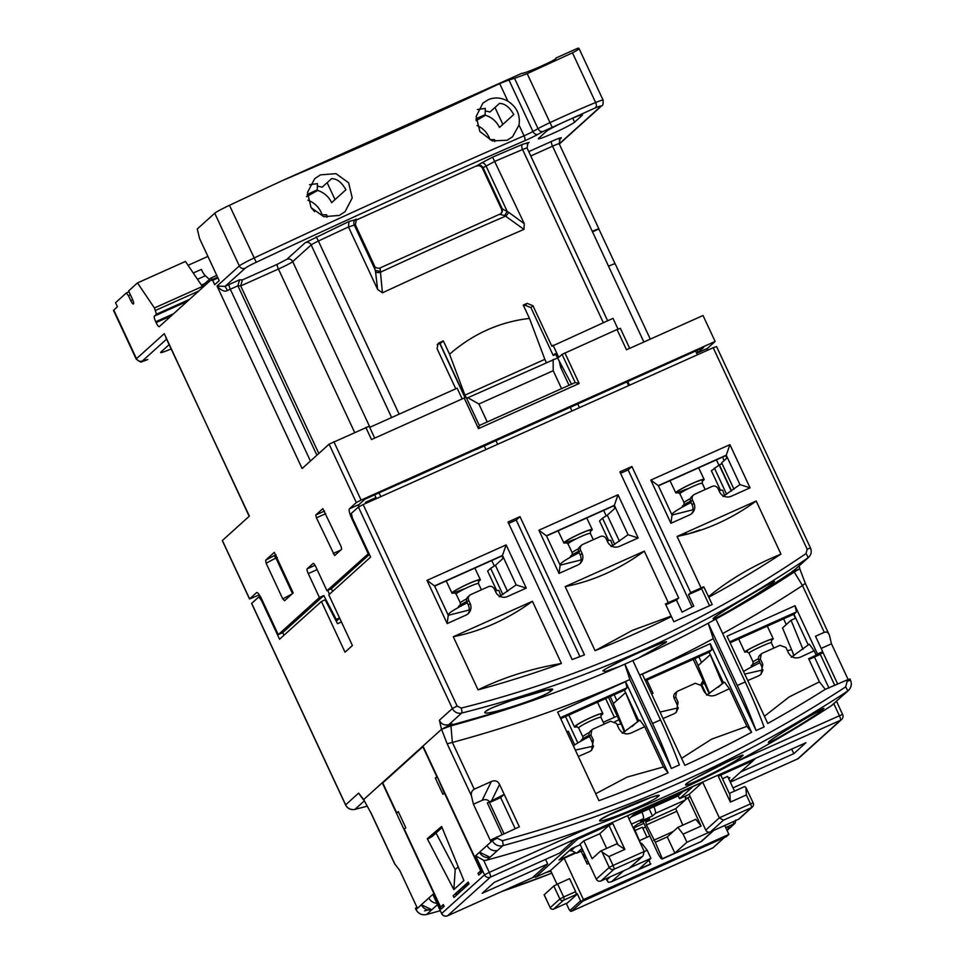 <?xml version="1.0" encoding="UTF-8"?>
<svg xmlns="http://www.w3.org/2000/svg" width="964" height="964" viewBox="0 0 964 964"><rect width="100%" height="100%" fill="white"/><g stroke="black" fill="none" stroke-linecap="round" stroke-linejoin="round"><path stroke-width="1.45" d="M466.648 398.277L557.517 357.945M376.418 498.629L374.659 494.845M559.241 361.283L560.674 367.392L562.048 366.778M561.566 388.637L553.203 370.706L478.879 404.012L487.23 421.943M553.203 370.706L553.155 359.439M467.757 397.698L478.879 404.012M380.852 496.641L379.081 492.857M626.841 381.84L628.6 385.624M579.448 407.652L577.689 403.868M569.025 385.299L560.674 367.392M495.894 440.512L497.665 444.296M571.989 410.989L570.218 407.218M484.253 445.934L485.94 449.549M695.659 351.004L697.418 354.788M627.721 381.443L629.48 385.226M671.474 795.999L702.696 782.153L689.127 794.396L705.769 830.076A3.591 3.494 47.9 0 0 710.48 831.884L738.448 819.352L751.414 807.651A3.591 0.771 -114.1 0 0 750.51 803.868L753.161 802.891L745.919 787.576A8.965 1.94 65.9 0 0 744.377 786.684L729.326 793.432M534.659 875.686L535.394 877.264L577.605 839.186L577.171 838.258M738.448 819.352A3.591 3.494 47.9 0 0 739.34 818.773L752.306 807.073A3.591 3.494 -132.1 0 1 751.414 807.651L723.446 820.183L710.48 831.884M689.127 794.396L679.536 798.686L678.222 795.854L631.155 816.942M596.282 879.132L609.248 867.443L602.066 852.031A8.965 1.94 -114.1 0 0 600.512 851.152A8.965 1.94 -114.1 0 0 600.403 851.224L592.113 858.707L583.786 840.861L580.015 844.259L596.282 879.132A3.591 3.494 47.9 0 0 600.994 880.951L628.962 868.419A3.591 3.494 47.9 0 0 629.854 867.829L643 855.972L644.217 851.489L627.576 815.809L658.749 801.843L636.156 812.423L629.01 818.882M730.025 781.515L753.426 760.403L752.992 759.475M718.264 776.153L720.855 775.273L729.929 794.734L730.363 802.108L718.264 776.153L753.426 760.403M702.696 782.153L719.337 817.834L723.446 820.183M670.209 796.565L671.534 796.119M577.605 839.186L612.767 823.425L624.877 849.38L618.044 844.862A8.965 1.94 -114.1 0 0 616.502 843.982A8.965 1.94 -114.1 0 0 616.382 844.066M583.786 840.861L599.777 833.703L608.971 825.401L612.767 823.425M535.394 877.264L550.577 870.468L564.145 858.225L575.966 852.923M575.303 852.67L558.951 859.996L571.616 848.573L580.232 844.717M557.023 884.289L550.577 870.468M722.47 778.719L727.639 776.406L734.508 791.107M728.519 778.273L729.856 777.671L728.712 778.707M633.794 814.556L676.873 795.252L679.222 793.131M683.223 791.336L678.222 795.854M705.769 830.076L719.337 817.834L750.51 803.868L746.353 794.951L745.919 787.576M679.536 798.686L692.104 787.359L670.522 797.023M628.962 868.419L643 855.972M602.066 852.031L608.887 856.538L624.877 849.38M618.044 844.862L608.971 825.401M599.777 833.703L606.633 848.404M581.147 851.188L587.172 864.081L588.896 863.31M639.337 840.704L649.808 836.017M724.735 825.497L728.88 834.414L583.425 899.581L564.145 858.225M583.425 899.581L581.015 901.762L577.231 893.652L576.327 894.471L575.653 891.628L563.663 897.002L557.614 884.024L569.604 878.65L575.653 891.628M557.614 884.024L553.806 886L544.19 894.773M728.88 834.414L726.47 836.583L581.015 901.762M676.583 794.312L676.873 795.252M727.013 830.39L734.423 823.702L725.687 827.546M576.327 894.471L563.398 900.328L553.661 909.076M728.639 827.474L727.928 827.739M633.131 827.727L637.469 824.1L649.459 818.725L645.772 822.063L646.446 824.895L655.303 842.259L662.413 858.888A8.074 1.747 65.9 0 1 662.304 858.96A8.074 1.747 65.9 0 1 657.653 852.815L643.084 821.581M655.303 842.259L667.281 836.897L674.848 853.116L686.91 842.235L683.127 834.125L701.117 826.064L687.874 797.674L686.525 798.903L685.235 796.144M653.917 806.735A7.17 1.554 65.9 0 1 655.339 813.423L652.483 816.002L649.158 808.868M652.483 816.002L640.494 821.376L643.35 818.798A7.17 1.554 -114.1 0 0 641.94 812.11M572.592 848.139L570.399 850.115A2.687 2.627 47.9 0 0 570.23 849.826M582.883 850.405L576.665 853.2L570.399 850.115M633.782 827.425L640.843 843.946M650.206 864.359A8.074 1.747 -114.1 0 0 650.314 864.334A8.074 1.747 -114.1 0 0 650.423 864.262L649.085 860.021M674.848 853.116L662.858 858.49M645.772 822.063L675.74 808.627L682.801 825.148M675.74 808.627L685.308 799.987A7.17 1.554 -114.1 0 0 684.982 796.252M687.874 797.674L690.188 796.65M581.955 848.416L576.665 853.2M606.356 878.541L608.284 882.301L611.224 881.843M650.869 863.852L638.891 869.227L650.953 858.346L629.926 867.769M702.322 840.162L701.406 841.439L662.304 858.96M667.281 836.897L677.837 827.377L683.127 834.125M701.117 826.064L695.827 819.316L677.837 827.377M575.122 847.007L570.772 850.935M644.241 851.549L647.169 850.236L650.953 858.346M647.169 850.236L641.879 843.488L640.723 844.006M709.347 832.173L686.91 842.235M566.495 542.636A15.701 1.482 -25.3 0 1 563.868 542.997A15.701 1.482 -25.3 0 1 580.509 533.514A15.701 1.482 -25.3 0 1 592.233 529.561A15.701 1.482 -25.3 0 1 590.293 531.369M566.242 542.587A15.026 1.422 -25.3 0 1 564.663 542.274L564.711 542.226C567.049 540.238 572.279 537.37 580.4 533.634C588.341 530.176 592.029 529.055 591.438 530.284L591.39 530.321A15.026 1.422 -25.3 0 1 590.414 531.14M612.73 545.672L610.827 540.539A27.799 2.615 154.7 0 0 607.139 540.864M578.581 551.312A15.701 1.482 154.7 0 0 570.363 556.71L570.58 557.18M579.171 552.673A27.799 2.615 154.7 0 0 560.578 564.338L560.976 565.024M581.268 851.441L583.003 850.658M633.71 827.943L643.916 823.364M634.649 830.667L642.361 827.22L647.037 837.258M642.831 828.233L645.603 826.991M586.208 857.526L585.22 857.972L583.702 854.731L582.955 855.068M583.702 854.731L584.546 853.971M585.22 857.972L586.064 857.213M747.04 651.628A15.701 1.072 -25 0 1 744.774 652.074A15.701 1.072 -25 0 1 745.015 651.712A15.701 1.072 -25 0 1 760.102 643.759A15.701 1.072 -25 0 1 773.224 638.807A15.701 1.072 -25 0 1 772.983 639.18A15.701 1.072 -25 0 1 771.429 640.253M746.799 651.604L745.654 651.399A15.026 1.024 -25 0 1 761.644 643.121A15.026 1.024 -25 0 1 772.393 639.445L771.562 640.06M759.222 661.051A15.701 1.072 155 0 0 751.45 665.497A15.701 1.072 155 0 0 751.209 665.859L751.679 666.883M793.854 655.641L791.769 649.929A27.799 1.892 155 0 0 787.468 650.808M759.994 662.702A27.799 1.892 155 0 0 743.533 671.498M566.471 903.81L569.097 909.522L566.471 903.81L577.388 893.965M454.61 592.776A15.701 1.482 -25.3 0 1 451.971 593.125A15.701 1.482 -25.3 0 1 468.625 583.654A15.701 1.482 -25.3 0 1 480.349 579.701A15.701 1.482 -25.3 0 1 478.409 581.509M454.357 592.715A15.026 1.422 -25.3 0 1 452.779 592.414L452.815 592.366C455.165 590.366 460.394 587.498 468.516 583.774C476.457 580.304 480.132 579.195 479.554 580.412L479.506 580.461A15.026 1.422 -25.3 0 1 478.53 581.268M500.846 595.8L498.942 590.679A27.799 2.615 154.7 0 0 495.255 590.992M466.684 601.44A15.701 1.482 154.7 0 0 458.478 606.85L458.695 607.32M467.275 602.813A27.799 2.615 154.7 0 0 448.682 614.466L449.091 615.165M678.379 492.508A15.701 1.482 -25.3 0 1 675.752 492.857A15.701 1.482 -25.3 0 1 692.393 483.386A15.701 1.482 -25.3 0 1 704.13 479.421A15.701 1.482 -25.3 0 1 702.178 481.241M678.126 492.447A15.026 1.422 -25.3 0 1 676.547 492.146L676.595 492.098C678.933 490.098 684.175 487.23 692.297 483.494C700.238 480.036 703.913 478.927 703.322 480.144L703.286 480.193A15.026 1.422 -25.3 0 1 702.298 481M724.615 495.532L722.723 490.411A27.799 2.615 154.7 0 0 719.036 490.724M690.465 501.172A15.701 1.482 154.7 0 0 682.247 506.582L682.464 507.052M691.055 502.545A27.799 2.615 154.7 0 0 672.462 514.198L672.86 514.897M577.219 726.687A15.701 1.603 -25.4 0 1 574.496 727.013A15.701 1.603 -25.4 0 1 591.077 717.397A15.701 1.603 -25.4 0 1 602.837 713.529A15.701 1.603 -25.4 0 1 600.873 715.445M576.966 726.615A15.026 1.53 -25.4 0 1 575.279 726.266L575.327 726.217C577.641 724.157 582.846 721.253 590.968 717.517C598.909 714.059 602.608 712.974 602.054 714.264L602.018 714.312A15.026 1.53 -25.4 0 1 600.982 715.204M624.262 732.025L621.455 724.458A27.799 2.832 154.6 0 0 617.165 724.844M589.112 735.207A15.701 1.603 154.6 0 0 581.003 740.701L581.147 741.015M589.594 736.52A27.799 2.832 154.6 0 0 573.387 745.883M671.438 616.586L665.425 603.994A222.009 15.099 -25 0 0 668.317 602.645L644.314 551.143L565.193 586.606L595.065 650.676A1116.131 1087.151 47.9 0 0 634.999 633.758A1116.131 1087.151 47.9 0 0 671.438 616.586L673.848 621.744L712.203 604.548L708.781 597.21A1116.131 1087.151 47.9 0 0 780.961 554.119L756.198 501.015L677.077 536.466L701.093 587.968L690.694 592.619L631.89 466.504L619.9 471.878L678.716 597.993L668.317 602.645M595.065 650.676L632.36 630.384L671.077 616.129M731.592 490.989L719.397 464.853L711.396 470.793L720.518 490.351M719.397 464.853L722.048 463.66M496.737 590.619L487.615 571.062L490.64 568.338L502.859 594.559M434.644 586.112L501.943 555.951L503.088 558.385L495.4 565.314L490.64 568.338M608.633 540.491L599.512 520.934L602.524 518.21L614.743 544.419M546.528 535.972L613.839 505.811L614.972 508.245L607.296 515.174L602.524 518.21M603.645 510.378L606.199 515.873M491.761 560.518L494.315 566.001M447.151 623.563L448.26 615.309L434.547 585.907L502.473 555.469L506.136 544.913L427.016 580.364L447.151 623.563L465.937 615.14A8.965 8.736 47.9 0 0 470.143 603.452L468.733 600.403A4.483 4.374 -132.1 0 1 470.83 594.559L488.411 586.678A4.483 4.374 -132.1 0 1 494.303 588.944L495.725 591.992A8.965 8.736 47.9 0 0 507.498 596.523L526.272 588.1L506.136 544.913M670.932 523.283L672.029 515.041L658.316 485.639L726.254 455.201L729.917 444.645L650.796 480.096L670.932 523.283L689.706 514.872A8.965 8.736 47.9 0 0 693.923 503.184L692.501 500.135A4.483 4.374 -132.1 0 1 694.61 494.291L712.191 486.41A4.483 4.374 -132.1 0 1 718.072 488.676L719.493 491.724A8.965 8.736 47.9 0 0 731.266 496.255L750.052 487.832L729.917 444.645M559.048 573.423L560.144 565.181L546.431 535.779L614.357 505.341L618.02 494.785L538.9 530.236L559.048 573.423L577.822 565.012A8.965 8.736 47.9 0 0 582.039 553.312L580.617 550.275A4.483 4.374 -132.1 0 1 582.726 544.431L600.307 536.55A4.483 4.374 -132.1 0 1 606.187 538.816L607.609 541.852A8.965 8.736 47.9 0 0 619.382 546.383L638.168 537.972L618.02 494.785M714.191 619.973L774.056 583.762A1134.062 1104.624 47.9 0 0 790.733 572.712L799.554 568.905L794.228 572.038A1258.177 1225.509 -132.1 0 1 715.891 619.033A1258.177 1225.509 -132.1 0 1 708.191 623.226A1258.177 1225.509 -132.1 0 1 632.842 660.557A1258.177 1225.509 -132.1 0 1 624.841 664.136A1258.177 1225.509 -132.1 0 1 450.947 725.844L441.512 729.326L452.14 723.88A1134.062 1104.624 47.9 0 1 450.658 724.265L448.706 724.759C444.139 725.518 441.042 724 439.403 720.229L452.369 708.528L358.415 507.028L351.33 513.426L352.463 518.162L370.622 557.084L328.784 594.836L352.414 645.519L345.028 652.182L321.398 601.5L279.548 639.24L261.401 600.319L258.762 596.945L260.208 596.294M451.128 725.133L503.931 710.179M792.288 572.014L790.733 572.712M795.806 568.893L793.203 570.772A1134.062 1104.624 -132.1 0 1 791.938 571.628M716.457 346.606L713.215 347.715L807.169 549.215L810.483 547.998C811.893 551.492 811.278 554.601 808.627 557.312A8.074 7.869 -132.1 0 1 807.808 557.963L794.83 569.676M807.169 549.215L806.012 553.589A1129.579 1100.249 -132.1 0 1 461.262 708.07L457.129 706.058L363.163 504.558L358.415 507.028M363.163 504.558L713.215 347.715M258.762 596.945L251.604 603.44L345.558 804.94L358.596 793.131L360.162 795.095M445.886 727.398L452.14 723.88M619.093 666.666L605.452 671.474L602.849 670.872C608.73 665.437 675.318 635.601 665.534 642.783L638.517 657.966M485.699 711.336C491.279 705.769 561.723 683.38 551.709 690.381C546.552 697.08 476.168 719.409 485.699 711.336L488.037 710.058C487.736 709.48 495.665 706.251 511.8 700.394L548.323 689.537M714.047 617.635C719.927 612.502 783.226 574.954 773.405 582.413C768.103 588.594 704.756 626.19 714.047 617.635L715.168 616.84C722.952 610.598 775.008 580.34 772.26 582.401L771.899 582.509M520.006 516.644L584.461 654.857A1116.131 1087.151 -132.1 0 1 572.146 659.545L508.016 522.018L520.006 516.644L516.234 520.042L579.918 656.617M478.06 689.85A1116.131 1087.151 47.9 0 0 561.434 663.485L532.417 601.283L453.297 636.734L478.06 689.85C503.461 677.403 531.248 668.618 561.434 663.485M358.596 793.131L363.717 799.518L441.512 729.326L422.967 746.064L481.843 872.336L478.831 875.059L477.999 873.264L480.711 870.817L444.404 792.962L442.898 794.324L435.342 778.105L436.849 776.743L422.859 746.739L382.744 782.925L396.746 812.929L398.252 811.567L405.808 827.787L404.302 829.148L440.608 907.004L443.32 904.557L444.151 906.341L441.138 909.064L382.262 782.78L363.669 799.554L370.875 812.821L363.669 799.554M261.401 600.319L262.112 600.006M538.9 530.236L546.431 535.779M613.839 505.811L614.369 505.341L628.07 534.743L638.168 537.972M611.116 546.636L628.046 534.767M581.605 545.154L579.798 546.781A4.483 4.374 47.9 0 0 578.81 551.902L580.22 554.951L582.039 553.312M580.015 563.591L582.087 559.65L560.144 565.181M580.991 560A8.965 8.736 47.9 0 0 580.22 554.951M650.796 480.096L658.316 485.639M739.954 484.615L750.052 487.832M733.99 489.266L721.65 462.804L726.856 458.117L725.723 455.683L726.254 455.201L739.966 484.603L723 496.496M693.49 495.014L691.682 496.653A4.483 4.374 47.9 0 0 690.694 501.774L692.116 504.811L693.923 503.184M691.899 513.451L693.972 509.51L672.029 515.041M692.875 509.86A8.965 8.736 47.9 0 0 692.116 504.811M427.016 580.364L434.547 585.907M501.943 555.951L502.473 555.469L516.162 584.895L526.272 588.1M499.232 596.776L516.186 584.871M469.721 595.282L467.914 596.921A4.483 4.374 47.9 0 0 466.913 602.042L468.335 605.079L470.143 603.452M468.13 613.719L470.191 609.778L448.26 615.309M469.094 610.14A8.965 8.736 47.9 0 0 468.335 605.079M453.297 636.734C481.193 631.227 507.558 619.406 532.417 601.283M565.193 586.606C593.077 581.087 619.442 569.266 644.314 551.143M678.716 597.993L676.451 600.03L665.799 604.802M709.552 605.741L701.623 588.751L688.441 594.655L693.767 606.079A1116.131 1087.151 -132.1 0 1 682.09 612.14L676.451 600.03M631.89 466.504L628.118 469.914L692.044 606.983M688.441 594.655L690.694 592.619M701.623 588.751L703.78 586.799L708.781 597.21M701.093 587.968A222.009 15.099 155 0 0 703.78 586.799M780.961 554.119C753.728 565.253 729.543 579.46 708.419 596.74M677.077 536.466C704.961 530.947 731.339 519.138 756.198 501.015M725.723 455.683L658.412 485.844M321.398 601.5L325.145 599.825L337.533 623.684L341.425 621.937M508.679 523.428L516.234 520.042M607.296 515.174L619.466 541.286M719.18 465.046L731.351 491.158M495.4 565.314L507.582 591.426M620.563 473.3L628.118 469.914M716.433 459.84L718.927 465.202M714.408 468.07L726.639 494.291M724.157 460.551L722.542 457.105M773.598 584.076L774.08 584.847M437.475 904.654L431.848 909.727L421.352 904.75L432.812 894.411L441.645 913.607A4.483 4.483 0 0 0 447.537 915.8L535.068 876.577L532.309 877.806L547.66 863.961L482.133 893.327L494.267 882.373L559.795 853.007L575.134 839.174L840.463 720.289A4.483 4.374 47.9 0 0 841.572 719.554L841.572 719.554A4.483 4.483 0 0 0 842.632 714.336L737.581 761.138A1258.177 1225.509 47.9 0 0 831.39 705.708A8.965 8.736 47.9 0 0 832.438 704.913L835.607 702.057A8.965 8.736 -132.1 0 1 834.559 702.852L842.102 696.056A8.965 8.736 47.9 0 0 843.139 695.249L848.416 690.489A8.965 8.736 -132.1 0 1 847.38 691.296A1258.177 1225.509 -132.1 0 1 502.859 845.657A8.965 8.736 -132.1 0 1 492.363 840.68L491.809 839.499L490.459 840.716L473.432 804.229L471.384 795.698C470.962 792.733 471.914 790.552 474.252 789.179L491.363 781.503C495.062 780.021 497.798 780.985 499.569 784.419L491.495 800.915L489.579 801.891C487.724 799.542 485.254 799.023 482.157 800.313L473.432 804.229M729.591 760.729L693.96 778.96M651.218 797.361L605.85 816.375M370.863 812.809L394.625 863.756L399.855 870.6L416.882 907.1L415.448 908.425L416.002 909.606L421.352 904.75A8.965 8.736 -132.1 0 0 431.848 909.727L426.57 914.487A1258.177 1225.509 47.9 0 0 440.283 910.691M427.281 838.692L441.608 826.461L463.889 880.554L453.851 889.603L427.281 838.692L432.077 836.535L442.054 827.546M432.077 836.535L427.438 839.246M444.259 793.095L437.451 777.129M458.237 866.841L455.201 869.576L436.005 832.992M453.851 889.603L455.201 869.576M471.384 795.698L447.176 743.774L441.548 729.29M447.537 915.8A4.483 0.964 -114.1 0 0 447.597 915.764A4.483 4.374 47.9 0 1 441.705 913.498L484.531 874.866L475.626 855.779L487.085 845.44A8.965 8.736 47.9 0 0 497.593 850.429L490.049 857.225L479.542 852.236A8.965 8.736 -132.1 0 0 490.049 857.225L486.88 860.081A1258.177 1225.509 47.9 0 0 591.016 826.811C641.229 808.314 690.079 786.419 737.581 761.138M469.034 883.892L468.203 882.108L453.128 895.713L453.96 897.496L469.034 883.892M515.174 828.679L500.665 797.577L504.208 794.384L519.343 826.823L491.809 839.499M475.626 855.779L483.651 860.334A8.965 8.736 47.9 0 0 486.88 860.081M532.309 877.806L447.597 915.764L490.411 877.132A4.483 4.374 -132.1 0 1 484.531 874.866L489.278 872.396L483.651 860.334M432.812 894.411L441.645 913.607M428.884 897.942A8.965 8.736 47.9 0 0 436.8 903.22M383.527 782.214L382.262 782.78M792.384 572.17L798.168 569.531M790.131 573.122L792.36 572.122L792.757 572.99M440.608 907.004L443.561 905.063M396.746 812.929L398.506 812.122M435.342 778.105L436.933 777.394M477.999 873.264L481.253 871.058M447.176 743.774L452.357 742.425L450.947 725.844M474.252 789.179L452.357 742.425M489.254 802.241L487.314 802.904L489.579 801.891M453.128 895.713L468.444 882.626M686.344 783.78C691.791 778.743 751.173 749.365 742.196 756.113C737.496 761.705 677.873 791.299 686.344 783.78L686.934 783.407M600.427 819.629C605.344 814.713 667.221 789.745 658.316 796.336C653.279 802.325 591.703 827.028 600.427 819.629L612.429 813.17L634.529 803.687C645.061 799.228 659.34 794.613 657.195 795.674L656.894 795.637M769.212 741.388C774.61 736.58 831.836 702.455 823.003 709.311C818.05 714.89 760.777 749.052 769.212 741.388L769.585 741.135M575.134 839.174L490.411 877.132A4.483 0.964 -114.1 0 0 489.278 872.396L591.016 826.811M550.914 871.179L545.672 872.661M430.739 909.197L424.57 910.884M547.66 863.961L545.54 859.394M452.441 742.413A1273.709 1240.644 47.9 0 0 629.89 679.548L624.841 664.136L652.508 723.47A134.538 29.053 65.9 0 1 671.366 768.501L679.367 764.922A134.538 29.053 65.9 0 0 660.509 719.891L652.508 723.47M491.495 800.915L504.208 794.384L499.569 784.419M497.593 850.429L502.859 845.657A4.483 0.916 74.9 0 0 502.365 840.704C625.154 807.374 739.593 756.101 845.645 686.886L847.163 681.355L846.609 680.174L825.268 689.332A1244.729 1212.411 -132.1 0 1 767.754 723.446L727.061 636.192L794.999 605.741L817.496 654.002L822.69 651.676L815.508 636.264L824.292 632.324C826.775 631.553 828.486 632.529 829.426 635.276L831.474 643.795L848.139 679.524M824.292 632.324L802.482 585.558A1273.709 1240.644 -132.1 0 1 722.663 633.553M756.089 730.543L764.078 726.964A134.538 29.053 65.9 0 0 745.22 681.922L737.231 685.512A134.538 29.053 65.9 0 1 756.089 730.543L713.252 638.674A1273.709 1240.644 -132.1 0 1 639.65 675.161M671.366 768.501L629.89 679.548M557.638 712.107L625.564 681.669L668.088 772.875A1244.729 1212.411 -132.1 0 1 598.933 800.674L557.638 712.107M642.349 674.149L710.275 643.711L751.583 732.279A1244.729 1212.411 -132.1 0 1 684.874 765.356L642.349 674.149M836.511 701.093A8.965 8.736 -132.1 0 1 835.607 702.057M456.659 893.242L456.032 895.616M481.398 871.36L480.916 873.179M624.588 731.809L622.611 727.591M621.033 724.205L608.489 697.297M574.701 744.943L568.326 731.266L566.868 731.917M461.961 890.278L457.984 892.062M632.842 660.557L660.509 719.891M713.252 638.674L708.191 623.226L737.231 685.512M715.891 619.033L745.22 681.922M802.482 585.558L794.228 572.038M799.734 568.688L805.326 583.341L829.426 635.276M805.217 583.353L802.554 585.51M808.977 659.424L819.147 654.869L822.979 652.508L820.581 653.58L822.69 651.676M791.324 657.207L809.254 644.157L814.11 650.76L816.171 655.195L817.496 654.002M729.688 641.831L796.469 611.899L794.999 605.741M796.469 611.899L793.914 614.213L808.266 645M764.404 716.264L789.323 696.827L819.436 681.849L825.268 689.332M849.85 679.066L846.609 680.174M668.088 772.875L663.461 766.958L644.675 726.675A143.503 9.761 -25 0 1 630.95 733.074C625.756 734.905 621.768 733.459 618.972 728.724L616.502 723.434L610.549 721.229A143.503 9.761 155 0 1 592.968 729.097L590.438 731.098A4.483 4.374 47.9 0 0 589.45 736.219L591.92 741.521L593.402 740.183L590.932 734.893L591.872 729.82M560.265 717.746L627.046 687.826L625.564 681.669M627.046 687.826L624.479 690.128L637.819 721.855M638.843 720.952L625.612 692.562L613.321 703.648L624.949 731.58M639.228 720.614L639.819 720.072L644.675 726.675M595.704 793.746L627.166 777.068L663.461 766.958M751.583 732.279L746.943 726.35L729.399 688.718A143.503 9.761 -25 0 1 715.662 695.116C710.468 696.948 706.479 695.49 703.684 690.766L701.214 685.476L695.261 683.259A143.503 9.761 155 0 1 677.68 691.14L675.161 693.14A4.483 4.374 47.9 0 0 674.161 698.261L676.632 703.563L678.114 702.226L675.644 696.936L676.583 691.851M644.976 679.789L711.757 649.856L710.275 643.711M711.757 649.856L709.191 652.17L722.506 683.838M723.554 682.958L710.323 654.604L698.044 665.69L709.552 693.333M706.612 695.164L724.542 682.114L729.399 688.718M681.596 758.319L711.577 739.171L746.943 726.35M842.572 714.432L836.487 701.129M755.752 758.246L753.402 760.355M740.557 772.007L805.952 742.714L793.818 753.655L730.314 782.117M709.167 693.574L693.2 659.34M646.88 680.09L653.038 693.309L651.592 693.96M620.117 724.193L620.876 723.856M605.633 698.575L614.369 717.312L603.283 722.277M616.84 700.479L614.164 694.755M610.176 696.538L613.441 703.551M565.531 716.541L577.846 742.943M773.731 583.979L774.14 584.871M831.474 643.795L821.171 648.411M819.436 681.849L808.651 658.713A143.503 9.761 155 0 0 816.171 655.195M762.175 670.137A8.965 8.736 47.9 0 0 761.355 665.606L762.825 664.268L760.355 658.966L761.307 653.893L762.404 653.182A143.503 9.761 155 0 0 779.984 645.302L785.937 647.519L788.407 652.809C791.203 657.532 795.192 658.99 800.373 657.159A143.503 9.761 -25 0 0 814.11 650.76M761.307 653.893L759.873 655.183A4.483 4.374 47.9 0 0 758.885 660.304L761.355 665.606M730.146 642.783L793.914 614.213M760.933 674.426L758.813 675.788A143.503 9.761 -25 0 1 747.739 680.536M760.97 674.39L762.825 664.268M828.956 688.079L814.447 656.978M500.665 797.577L489.495 802.578M591.51 750.354L589.39 751.703A143.503 9.761 -25 0 1 578.316 756.451M591.547 750.317L593.402 740.183M624.479 690.128L560.711 718.71M676.222 712.384L674.101 713.746A143.503 9.761 -25 0 1 663.027 718.493M676.258 712.36L678.114 702.226M709.191 652.17L645.422 680.753M701.033 685.127L701.684 684.548L705.997 693.803M793.818 753.655L791.685 749.1M701.551 662.521L698.888 656.797M694.887 658.581L698.153 665.594M614.948 721.614L618.984 719.807M617.225 716.035L614.369 717.312M760.909 674.451L763.042 669.872L744.738 674.101M793.613 614.345L795.445 618.286L791.046 620.25L802.976 649.278M575.339 750.076L593.595 746.124L591.486 750.366M592.703 746.389A8.965 8.736 47.9 0 0 591.92 741.521M631.974 726.615L637.65 721.494M660.027 712.059L678.331 707.829L676.198 712.408M677.451 708.106A8.965 8.736 47.9 0 0 676.632 703.563M718.252 687.236L722.361 683.524M704.395 683.331L701.684 684.548L703.334 681.066M700.828 684.814L702.491 681.452M791.046 620.25L782.527 627.938L791.637 649.82M792.384 651.628L794.011 655.532M783.599 618.84L786.275 624.564M622.274 733.279L639.53 720.337M339.352 215.418L323.771 216.695L311.059 207.609L307.48 192.426L314.722 178.641L320.446 174.87L335.99 173.653L348.631 182.798L352.234 197.933L345.064 211.67L339.352 215.418M507.185 140.226L492.243 140.913L479.879 131.514L476.156 116.475L482.856 103.172L488.278 99.666C494.857 96.99 501.401 97.497 507.895 101.184C516.716 106.847 520.427 114.788 519.006 125.019L512.595 136.731L507.185 140.226M494.737 141.539A22.425 21.847 47.9 0 0 494.52 139.623L489.941 139.611A22.425 21.847 47.9 0 0 477.047 125.549M528.754 151.625L551.432 141.455A13.448 0.916 -25 0 1 561.156 138.129A4.483 4.374 -132.1 0 0 560.048 138.852L559.192 143.769A8.965 0.615 155 0 0 552.565 146.191L592.282 231.348A8.965 0.615 -25 0 1 598.897 228.914A8.965 0.615 -25 0 1 598.873 229.01L615.068 263.75M598.873 229.01L592.511 231.854M592.282 231.348L608.537 266.221A8.965 0.615 -25 0 1 615.165 263.787L650.29 339.135M476.108 120.669L484.808 115.644A8.965 1.94 -114.1 0 0 485.097 114.692L485.29 108.402L477.373 109.51M306.492 196.68L316.975 190.848A8.965 1.94 -114.1 0 0 317.264 189.896L317.457 183.606L309.54 184.714M514.547 78.313L508.932 79.964L532.947 131.49L538.02 128.646L514.547 78.313L527.188 73.65L572.459 52.827L595.644 102.521A89.688 6.097 155 0 0 550.01 122.621L527.188 73.65M217.599 277.162L210.682 280.259L159.277 326.639A5.386 1.157 65.9 0 1 159.205 326.688A5.386 1.157 65.9 0 1 156.096 322.591L155.722 321.771A5.386 1.157 65.9 0 1 154.361 316.096L187.341 301.31M202.789 287.38L202.368 286.489L154.421 307.974L156.469 314.192L189.45 299.406M156.469 314.192L154.361 316.096M132.658 299.683L130.718 300.551A4.483 0.964 65.9 0 0 133.309 303.961A4.483 0.964 65.9 0 0 133.369 303.925L133.514 303.793A4.483 0.964 65.9 0 0 132.381 299.057L128.598 290.947L137.49 282.922L185.437 261.437L202.368 286.489M500.063 214.249A4.483 4.374 47.9 0 0 501.798 208.598L508.606 212.273L524.283 223.696L492.592 157.12L522.524 144.347L529.055 142.419A4.483 4.374 -132.1 0 0 527.935 143.142L527.079 148.046A8.965 0.615 155 0 0 522.596 149.553A417.629 28.402 155 0 0 495.159 161.241L486.073 166.061A8.965 0.615 155 0 0 483.145 167.82L482.506 168.387L501.413 208.935A4.483 4.374 -132.1 0 1 500.617 213.875M500.81 213.719L379.286 268.305L380.081 268.016L382.431 292.815L377.611 289.417L348.486 226.962L348.92 221.491L357.379 219.274A4.483 4.374 47.9 0 0 356.258 219.997L355.403 224.901A8.965 0.615 155 0 0 354.318 225.094L375.454 270.426L380.081 271.378M524.283 223.696L523.97 229.384L504.678 215.538L507.209 211.393L486.073 166.061A4.483 2.675 62.1 0 0 481.639 162.916L492.592 157.12M504.678 215.538L499.81 214.37C502.16 213.044 502.919 211.068 502.087 208.441L483.145 167.82A4.483 4.374 47.9 0 0 477.252 165.555L481.639 162.916M508.606 212.273A4.483 1.747 126 0 1 505.775 216.069A405.868 27.607 155 0 0 379.973 272.426A4.483 2.446 173.4 0 1 375.55 271.896L374.213 265.739M485.049 115.126A22.425 21.847 47.9 0 1 499.46 127.465L513.752 114.559C509.607 107.209 504.847 103.497 499.473 103.425L489.905 112.065A22.425 21.847 -132.1 0 0 485.205 110.993M317.216 190.318A22.425 21.847 47.9 0 1 331.628 202.669L345.919 189.763C341.774 182.413 337.014 178.702 331.64 178.629L322.072 187.257A22.425 21.847 -132.1 0 0 317.373 186.197M507.895 101.184L499.689 83.591L508.932 79.964M216.767 275.379L210.971 277.981L202.633 285.501A8.965 1.94 65.9 0 1 202.524 285.573A8.965 1.94 65.9 0 1 201.512 285.211M193.27 273.017L201.331 269.402A8.965 1.94 -114.1 0 0 205.356 275.752L209.405 279.391M212.225 279.56L210.971 277.981M155.553 310.408L198.692 291.08M130.405 294.803L128.453 295.683L126.332 292.984L128.995 291.791M130.718 300.551L128.453 295.683M499.689 83.591C430.486 116.09 358.09 148.408 282.512 180.545L521.536 73.445C526.645 73.216 559.373 58.551 555.891 58.045L577.87 48.2L578.978 48.417L603.103 100.148A17.942 1.217 155 0 0 595.644 102.521A4.483 2.531 -112.3 0 1 595.33 107.884L542.997 131.49A4.483 3.302 -119.2 0 1 538.02 128.646A17.942 1.217 155 0 1 550.01 122.621L551.986 126.971M578.424 48.212C579.966 48.441 577.978 49.971 572.459 52.827M546.202 131.478A20.184 1.374 -25 0 1 565.603 121.259A20.184 1.374 -25 0 1 582.473 114.897A20.184 1.374 -25 0 1 582.16 115.367L574.628 122.163A20.184 1.374 -25 0 1 555.228 132.381A20.184 1.374 -25 0 1 538.358 138.756A20.184 1.374 -25 0 1 538.659 138.274L546.202 131.478M171.158 348.944A20.184 1.374 -25 0 1 160.639 352.499A20.184 1.374 -25 0 1 160.94 352.029L168.483 345.233A20.184 1.374 -25 0 1 169.17 344.69M355.993 220.274A4.483 4.374 -132.1 0 1 356.74 219.84L477.252 165.555M482.506 168.387A4.483 4.374 47.9 0 0 476.626 166.121M147.781 359.512L147.588 359.596A4.483 2.531 -112.3 0 0 147.781 359.512A13.448 0.916 155 0 1 142.383 360.97A4.483 4.374 -132.1 0 1 136.49 358.704L164.254 333.664L249.182 516.282M316.891 455.201L237.903 285.814L239.566 279.825L242.362 279.946L277.307 264.293A4.483 0.964 -114.1 0 0 278.439 269.028A13.448 0.916 155 0 0 292.695 261.606A4.483 4.374 47.9 0 0 286.802 259.352L305.275 242.687L348.92 221.491M354.632 432.402L278.439 269.028L240.699 285.934L242.362 279.946M375.55 271.896L377.611 289.417M404.29 481.566L364.874 499.232L358.994 504.534A8.965 1.94 -114.1 0 0 358.801 506.763M476.216 449.332L404.374 481.735M322.795 508.631L341.027 546.335L341.714 549.179L334.629 555.565L316.433 517.837L315.746 514.993L322.88 508.594M276.053 554.806L274.113 555.674L275.921 558.011L277.271 557.409M284.597 600.705L282.753 598.909L266.112 563.229L265.69 560.156L274.318 552.372L293.201 592.944L284.525 600.753M292.502 593.583L275.921 558.011L266.112 563.229M542.997 131.49L537.924 134.333A13.448 0.916 -25 0 1 524.561 140.816A713.047 48.501 155 0 0 256.243 262.268A13.448 0.916 155 0 0 245.205 268.209L225.046 286.392L227.564 290.489C224.757 292.08 221.25 290.598 217.033 286.055L225.046 286.392A13.448 0.916 -25 0 1 229.179 284.488A4.483 0.964 -114.1 0 0 230.312 289.224L237.903 285.814L240.699 285.934L318.819 453.454M502.859 124.392L494.978 107.486M335.026 199.596L327.145 182.69M245.205 268.209A4.483 4.374 -132.1 0 1 239.325 265.944L214.743 213.225A17.942 1.217 -25 0 1 229.456 205.308A717.529 48.803 -25 0 1 282.512 180.545M307.853 200.223A22.425 21.847 47.9 0 1 322.109 214.815L326.688 214.815A22.425 21.847 47.9 0 1 326.941 217.322M214.743 213.225L197.271 228.986L199.548 238.457L219.214 280.632L214.683 284.705L212.646 280.343L210.682 280.259M217.972 277.957L212.646 280.343M189.45 267.365L187.908 265.076M188.137 265.293L207.923 256.424M126.332 292.984L115.56 302.708L117.439 306.757L113.8 310.047A17.942 1.217 155 0 0 113.523 310.468L136.213 359.126A17.942 1.217 -25 0 1 136.49 358.704L113.8 310.047M165.856 337.593L249.351 516.138L222.298 540.587L249.519 598.981L256.52 592.619A8.965 1.94 65.9 0 1 256.641 592.547A8.965 1.94 65.9 0 1 261.81 599.367L278.271 634.649L319.421 597.511L323.82 595.547L282.657 632.673L278.271 634.649M437.234 344.606A405.41 27.57 155 0 1 441.271 342.762L443.344 340.894L449.561 354.234C473.011 333.809 499.653 321.88 529.477 318.421L523.259 305.082A417.629 28.402 -25 0 1 527.175 303.371L532.959 305.721L551.878 346.269L613.008 318.337L618.02 329.098M553.059 345.196L558.734 357.367L562.048 354.366L575.183 382.539L579.171 383.491L478.469 428.618L479.301 425.498L575.219 382.527L479.337 425.486L466.154 397.349M523.97 229.384A417.629 28.402 155 0 0 382.431 292.815M696.683 353.222L707.443 348.402L715.131 341.461L703.021 315.505L626.492 349.799L617.032 329.531L620.322 328.363M369.067 426.281L329.11 444.175L302.118 468.528L217.033 286.055L239.325 265.944A17.942 1.217 -25 0 1 254.038 258.027A717.529 48.803 -25 0 1 524.042 135.816L519.006 125.019M462.166 398.915L457.165 388.167L369.694 427.365M352.414 517.969L351.679 518.295A8.965 1.94 65.9 0 1 349.402 508.823L356.331 502.569L361.09 500.099L715.131 341.461M154.421 307.974L137.49 282.922M259.304 594.86L249.519 598.981M369.381 554.445L331.363 588.739L326.965 590.715L368.838 553.264M478.469 428.618L464.202 398.012L466.19 397.276M464.202 398.012L371.502 439.548L365.826 427.389M476.3 449.501L703.732 347.389L698.153 352.426L697.177 350.33M455.767 388.793L437.066 348.691L438.126 343.521L439.259 342.762A417.629 28.402 -25 0 1 443.344 340.894M617.032 329.531L562.048 354.366M571.532 384.178L555.264 353.583L553.203 355.439A405.41 27.57 -25 0 1 555.662 354.366M553.203 355.439L530.899 307.588L525.103 305.239A405.41 27.57 155 0 0 523.633 305.877M529.477 318.421L544.853 359.343L464.937 395.156L465.937 397.313M449.561 354.234L464.937 395.156M544.853 359.343L546.323 362.5M707.443 348.402A8.965 1.94 -114.1 0 0 707.227 350.402M283.994 635.24L282.657 632.673M331.363 588.739L332.688 591.306M351.679 518.295L368.127 553.577M319.421 597.511L308.275 573.592A4.483 0.964 65.9 0 1 307.13 568.856L313.167 563.41A4.483 0.964 65.9 0 1 313.216 563.374A4.483 0.964 65.9 0 1 315.806 566.784L326.965 590.715M335.605 619.96L336.219 619.406L323.82 595.547M375.948 497.617L365.477 502.316L365.946 503.316M698.153 352.426L696.635 353.101M336.219 619.406L339.545 617.912M327.7 590.39L329.483 594.21M339.665 618.177L336.267 621.238M376.213 498.183L365.742 502.883M746.353 794.951L730.363 802.108M641.928 856.719L613.96 869.251A3.591 3.494 -132.1 0 1 609.248 867.443L613.044 865.467L608.887 856.538M600.994 880.951L613.96 869.251A3.591 0.771 65.9 0 0 613.044 865.467L644.217 851.489M544.118 894.761L550.215 907.678A2.687 2.627 47.9 0 0 553.746 909.04L567.531 902.858M544.166 894.7L550.215 907.678L559.867 898.978L563.663 897.002L564.35 899.834M753.233 805.687A3.591 3.494 -132.1 0 1 752.306 807.073A3.591 3.591 0 0 0 753.161 802.891M729.688 827.606L726.892 830.137M553.806 886L559.867 898.978A2.687 2.627 -132.1 0 0 563.398 900.328M733.773 823.919L733.339 821.641M734.423 823.702A2.687 2.627 47.9 0 0 735.086 823.268L735.737 820.111M646.446 824.895L676.427 811.471M673.234 831.522L653.64 840.307M643.35 818.798L631.456 824.124M685.308 799.987L655.339 813.423M650.423 864.262L611.658 881.626L623.696 870.769M713.203 830.667L701.165 841.524L662.413 858.888M606.946 879.819L610.357 876.758M590.583 530.899L590.342 533.417A12.327 1.157 154.7 0 0 581.123 536.526A12.327 1.157 154.7 0 0 568.049 543.973L572.255 552.854A12.327 1.157 -25.3 0 1 578.581 548.673M771.718 639.891L771.308 642.663A12.327 0.844 155 0 0 761.006 646.555A12.327 0.844 155 0 0 749.149 652.797A12.327 0.844 155 0 0 748.956 653.086L753.125 662.015A12.327 0.844 -25 0 1 753.306 661.726A12.327 0.844 -25 0 1 758.463 658.713M569.122 909.486L569.917 910.498L580.605 900.858M571.604 911.209L713.071 847.754A1.35 1.313 -132.1 0 1 712.745 847.971L712.661 848.007M724.35 837.535A1.35 1.313 -132.1 0 1 723.819 837.981L712.745 847.971L571.688 911.185L582.762 901.183L723.904 837.74M582.846 900.942L582.762 901.183A1.35 1.313 47.9 0 1 582.075 901.292M569.917 910.498A1.35 1.313 47.9 0 0 571.688 911.185L569.097 909.522M478.698 581.039L478.457 583.557A12.327 1.157 154.7 0 0 469.239 586.666A12.327 1.157 154.7 0 0 456.165 594.113L460.37 602.994A12.327 1.157 -25.3 0 1 466.697 598.801M702.467 480.771L702.226 483.289A12.327 1.157 154.7 0 0 693.02 486.398A12.327 1.157 154.7 0 0 679.933 493.845L684.139 502.714A12.327 1.157 -25.3 0 1 690.477 498.533M601.15 714.951L600.958 717.385A12.327 1.253 154.6 0 0 591.703 720.421A12.327 1.253 154.6 0 0 578.677 727.977L582.895 736.845A12.327 1.253 -25.4 0 1 589.45 732.435M251.664 603.331L345.63 804.832A8.074 7.869 47.9 0 0 354.945 809.35A1134.062 1104.624 47.9 0 0 367.163 806.205L354.86 809.399A4.483 0.904 -104.1 0 0 354.945 809.35L364.223 800.976M354.752 809.399A4.483 0.904 -104.1 0 0 354.86 809.399C350.715 810.121 347.606 808.627 345.558 804.94M806.012 553.589A4.483 1.012 55.8 0 1 807.808 557.963A1134.062 1104.624 -132.1 0 1 461.684 713.047L448.706 724.759M441.512 729.326L439.403 720.229M461.262 708.07A4.483 0.904 75.9 0 1 461.684 713.047A8.074 7.869 -132.1 0 1 452.369 708.528L457.129 706.058M665.534 642.783L661.316 643.193M662.991 642.554L643.422 650.64C626.443 657.797 601.126 670.968 604.585 669.787L602.849 670.872M551.709 690.381L546.684 689.959M773.405 582.413L770.344 583.365M578.81 551.902L580.617 550.275M690.694 501.774L692.501 500.135M466.913 602.042L468.733 600.403M797.517 758.969A4.483 0.964 -114.1 0 0 797.59 758.945A4.483 0.964 -114.1 0 0 797.65 758.909L840.463 720.289A4.483 0.964 -114.1 0 0 840.439 718.614A4.483 0.964 -114.1 0 0 839.331 715.553L833.8 703.684M370.887 812.604L395.095 864.527M415.52 908.317L416.074 909.51A8.965 8.736 47.9 0 0 426.57 914.487A4.483 0.916 -105.1 0 1 426.486 914.535L440.295 910.715M487.085 845.44L492.363 840.68L497.111 838.21L496.556 837.029M502.075 834.559L487.314 802.904M502.365 840.704L497.111 838.21M842.102 696.056L847.38 691.296A4.483 1 -123.2 0 0 845.645 686.886M831.39 705.708L834.559 702.852M501.654 891.555A1258.177 1225.509 47.9 0 0 551.842 873.167M426.389 914.535A4.483 0.916 -105.1 0 0 426.486 914.535C421.834 915.414 418.328 913.776 416.002 909.606M661.449 800.494L669.438 796.915M742.196 756.113L739.834 756.162M658.316 796.336L655.641 795.987M823.003 709.311L821.111 709.661M797.65 758.909L733.001 787.877L797.59 758.945A4.483 4.483 0 0 0 798.758 758.186A4.483 4.374 -132.1 0 1 797.65 758.909M491.363 781.503L482.157 800.313M847.163 681.355L850.477 680.15L849.923 678.957M820.123 653.99L834.8 685.464M822.979 652.508L837.74 684.151M760.355 658.966L758.885 660.304M589.45 736.219L590.932 734.893M674.161 698.261L675.644 696.936M316.156 236.819L318.409 241.036A8.965 0.615 155 0 0 311.167 244.94L292.695 261.606L369.935 427.257M391.637 417.533L311.167 244.94A4.483 4.374 47.9 0 0 305.275 242.687M476.047 119.572L484.808 115.644M307.299 195.186L316.975 190.848M476.035 118.753L485.097 114.692M307.311 194.354L317.264 189.896M311.77 208.585A17.942 17.473 -132.1 0 1 314.541 211.634M155.722 321.771L173.484 313.818M277.307 264.293L286.802 259.352M537.924 134.333A4.483 3.302 -119.2 0 1 532.947 131.49A8.965 0.615 -25 0 1 524.042 135.816A4.483 1.639 -113.5 0 1 524.561 140.816M204.778 283.573L201.416 285.079M205.356 275.752L197.5 279.271M156.096 322.591L171.327 315.77M572.737 118.114L574.628 122.163M357.379 219.274L356.74 219.84M603.331 322.675L522.596 149.553A4.483 2.133 67.1 0 1 522.524 144.347M530.778 155.963L552.565 146.191A4.483 0.964 65.9 0 1 551.432 141.455M147.384 359.668A4.483 2.531 -112.3 0 0 147.588 359.596C139.31 361.295 143.6 364.392 136.213 359.126M559.228 143.853L600.729 106.414A4.483 4.374 47.9 0 0 601.837 105.691C602.886 105.751 603.307 103.907 603.103 100.148M600.729 106.414A13.448 0.916 155 0 0 595.33 107.884M256.243 262.268L229.456 205.308M229.179 284.488L239.566 279.825M355.945 219.238A4.483 3.94 -107.8 0 0 354.318 225.094L348.486 226.962A417.629 28.402 155 0 0 318.409 241.036L399.144 414.171M561.156 138.129L559.325 139.78M643.88 342.015L608.537 266.221M529.055 142.419L527.212 144.07M340.69 550.107L333.074 553.517M324.567 511.041L315.746 514.993M316.433 517.837L325.784 513.643M274.113 555.674L265.69 560.156M282.753 598.909L292.092 593.945M310.432 461.033L230.312 289.224A8.965 0.615 155 0 0 227.564 290.489M142.383 360.97L166.579 339.135M356.331 502.569L329.11 444.175M333.857 441.705L361.09 500.099M222.359 540.479L249.592 598.873M439.259 342.762L437.258 344.57M564.904 352.884L579.171 383.491M525.103 305.239L527.175 303.371M349.402 508.823L358.994 504.534M465.214 397.578L439.933 343.377M530.899 307.588L532.959 305.721M307.13 568.856L315.035 565.314M308.275 573.592L317.132 569.616M616.502 843.982L600.512 851.152M567.519 902.87L553.71 909.064A2.687 2.687 0 0 1 550.167 907.739M727.061 830.498L735.086 823.268M607.32 881.06L606.175 878.626M611.224 881.855L650.314 864.334M701.792 841.186L713.697 830.45M586.739 517.957L592.233 529.561M575.737 538.888L565.952 542.563L568.049 543.973M590.342 533.417L593.306 539.683M572.255 552.854L572.014 555.372M558.084 530.79L563.868 542.997M767.32 626.13L773.224 638.807M747.51 651.351L746.57 651.616L748.956 653.086M771.308 642.663L773.839 648.085M753.125 662.015L752.715 664.799M738.665 638.963L744.774 652.074M713.071 847.754L724.362 837.535M587.968 861.31L586.233 862.093M474.854 568.085L480.349 579.701M463.853 589.016L454.068 592.703L456.165 594.113M478.457 583.557L481.422 589.823M460.37 602.994L460.129 605.513M446.199 580.931L451.971 593.125M698.635 467.817L704.13 479.421M687.633 488.748L677.837 492.435L679.933 493.845M702.226 483.289L705.19 489.555M684.139 502.714L683.898 505.232M669.98 480.662L675.752 492.857M684.006 533.357L687.633 534.14L700.177 529.875M597.475 702.238L602.837 713.529M576.665 726.591L578.677 727.977M600.958 717.385L604.151 724.109M582.895 736.845L582.702 739.28M568.82 715.071L574.496 727.013M799.084 565.916L799.795 568.567M808.627 557.312L795.625 569.049M716.529 346.498L810.483 547.998M358.957 793.637L363.476 799.867M489.302 802.181L503.991 833.691M686.983 783.358C693.779 778.394 713.902 768.38 722.88 763.97L741.123 755.656M769.682 741.063C774.213 737.183 798.963 722.47 806.94 717.758L822.34 709.034M501.473 891.628L551.842 873.191M848.416 690.489C851.357 687.477 852.043 684.03 850.477 680.15M798.758 758.186L841.572 719.554M355.403 224.901L374.635 266.124C374.707 267.281 376.249 268.004 379.286 268.305M559.325 144.058L601.837 105.691M559.192 143.769L598.897 228.914M527.079 148.046L607.621 320.759M629.697 348.366L620.346 328.314M369.14 426.172L374.707 438.114M439.741 343.461L465.01 397.662"/></g></svg>
